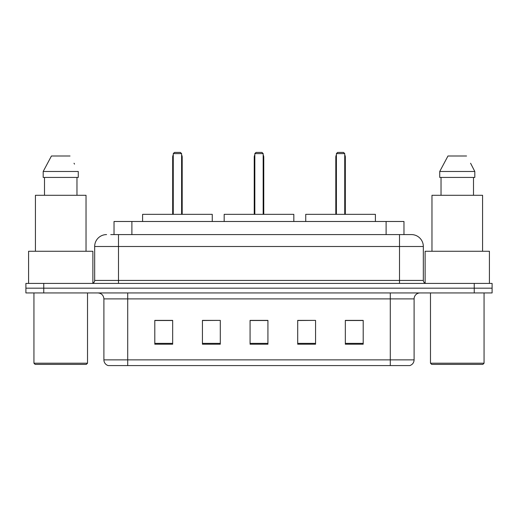 <?xml version="1.0" encoding="UTF-8"?>
<svg xmlns="http://www.w3.org/2000/svg" width="518" height="518" viewBox="0 0 518 518"><rect width="100%" height="100%" fill="white"/><g stroke="black" fill="none" stroke-linecap="round" stroke-linejoin="round"><path stroke-width="0.78" d="M110.748 234.589L118.486 234.589L110.748 234.589L114.031 234.589L114.031 221.49L403.969 221.49L403.969 234.589M106.578 234.589A11.908 11.908 0 0 0 94.671 246.497L94.671 280.432A2.978 2.978 0 0 1 91.692 283.411M411.421 234.589A11.908 11.908 0 0 1 423.329 246.497L118.486 246.497L118.486 234.589L411.24 234.589M423.329 246.497L423.329 280.432C423.51 282.245 424.501 283.236 426.308 283.411M43.765 283.411L25.9 283.411L25.9 288.176L43.765 288.176L25.9 288.176L25.9 292.935L43.765 292.935L43.765 288.176L474.235 288.176L43.765 288.176L43.765 283.411L474.235 283.411L474.235 288.176L492.1 288.176L474.235 288.176L474.235 292.935L43.765 292.935M474.235 292.935L492.1 292.935L492.1 283.411L474.235 283.411M414.102 359.861C413.94 362.717 412.509 364.62 409.816 365.579L390.287 365.579L390.287 359.861L414.102 359.861L414.102 298.892A5.957 5.957 0 0 1 420.059 292.935M390.287 365.579L108.184 365.579A5.957 5.957 0 0 1 103.898 359.861L103.898 298.892C103.542 295.273 101.56 293.292 97.941 292.935M363.196 344.205L363.196 320.383L345.331 320.383L345.331 344.205L363.196 344.205M315.566 344.205L315.566 320.383L297.701 320.383L297.701 344.205L315.566 344.205M172.669 344.205L172.669 320.383L154.804 320.383L154.804 344.205L172.669 344.205M220.299 344.205L220.299 320.383L202.434 320.383L202.434 344.205L220.299 344.205M267.929 344.205L267.929 320.383L250.071 320.383L250.071 344.205L267.929 344.205M220.299 320.383L202.434 320.506L220.299 320.383M315.566 320.383L297.701 320.506L315.566 320.383M267.929 320.506L250.071 320.506M172.669 320.506L154.804 320.506M363.196 320.506L345.331 320.506M86.331 364.387L35.127 364.387L33.935 363.196L87.523 363.196L86.331 364.387M33.935 292.935L33.935 363.196M87.523 292.935L87.523 363.196M92.884 283.165L92.884 251.262L28.581 251.262L28.581 283.411M86.033 251.262L86.033 195.292L35.425 195.292L35.425 251.262M76.968 177.428L76.968 195.292L76.968 177.428M43.195 171.477L51.437 155.996L43.195 171.477L43.195 177.428L78.27 177.428L78.27 171.477L43.195 171.477M74.508 164.122L74.035 163.228M44.496 177.428L44.496 195.292M70.027 155.996L51.437 155.996M212.263 221.49L212.263 214.342L142.599 214.342L142.599 221.49M173.265 153.613L174.456 152.422L180.406 152.422L181.598 153.613L173.265 153.613L173.265 214.342M181.598 153.613L181.598 214.342M182.194 214.342L182.194 157.187A4.766 4.766 0 0 0 181.598 154.882M172.669 214.342L172.669 157.187L173.265 157.187M482.873 364.387L431.669 364.387L430.477 363.196L484.065 363.196L482.873 364.387M430.477 292.935L430.477 363.196M484.065 292.935L484.065 363.196M489.419 283.411L489.419 251.262L425.116 251.262L425.116 283.165M482.575 251.262L482.575 195.292L431.967 195.292L431.967 251.262M471.043 164.122L474.805 171.477L439.73 171.477L447.973 155.996L439.73 171.477L439.73 177.428L474.805 177.428L474.805 171.477L474.805 177.428M474.805 171.477L470.577 163.228M441.032 177.428L441.032 195.292M473.504 195.292L473.504 177.428M466.563 155.996L447.973 155.996M293.829 221.49L293.829 214.342L224.171 214.342L224.171 221.49M254.83 153.613L256.021 152.422L261.978 152.422L263.17 153.613L254.83 153.613L254.83 214.342M263.17 153.613L263.17 214.342M263.766 214.342L263.766 157.187A4.766 4.766 0 0 0 263.17 154.882M254.234 214.342L254.234 157.187L254.83 157.187M375.401 221.49L375.401 214.342L305.737 214.342L305.737 221.49M336.402 153.613L337.594 152.422L343.544 152.422L344.735 153.613L336.402 153.613L336.402 214.342M344.735 153.613L344.735 214.342M345.331 214.342L345.331 157.187A4.766 4.766 0 0 0 344.735 154.882M335.806 214.342L335.806 157.187L336.402 157.187M131.889 234.589L131.889 221.49M386.111 234.589L386.111 221.49M118.486 283.411L118.486 246.497L94.671 246.497M94.671 280.432L423.329 280.432M399.514 234.589L399.514 283.411M390.287 292.935L390.287 298.892L103.898 298.892M414.102 298.892L390.287 298.892L390.287 359.861L127.713 359.861L127.713 365.579M103.898 359.861L127.713 359.861L127.713 292.935M267.929 343.376L250.071 343.376M220.299 343.376L202.434 343.376M172.669 343.376L154.804 343.376M315.566 343.376L297.701 343.376M363.196 343.376L345.331 343.376M181.598 157.187L182.194 157.187M263.17 157.187L263.766 157.187M344.735 157.187L345.331 157.187M173.265 154.882A4.766 4.766 0 0 0 172.669 157.187M254.83 154.882A4.766 4.766 0 0 0 254.234 157.187M336.402 154.882A4.766 4.766 0 0 0 335.806 157.187"/></g></svg>
